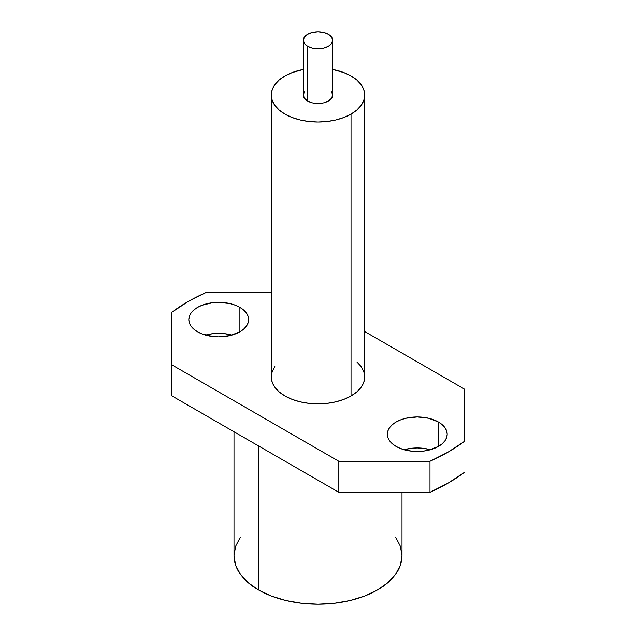 <?xml version="1.0" encoding="UTF-8"?>
<svg xmlns="http://www.w3.org/2000/svg" width="636" height="636" viewBox="0 0 636 636"><rect width="100%" height="100%" fill="white"/><g stroke="black" fill="none" stroke-linecap="round" stroke-linejoin="round"><path stroke-width="0.95" d="M258.606 589.993A84 48.495 0 0 0 350.142 600.511A84 48.495 0 0 0 402 555.705L400.386 565.166L395.608 574.26L387.841 582.648L377.394 589.993L364.666 596.027L350.142 600.511L334.385 603.27L318 604.2L301.615 603.27L285.858 600.511L271.334 596.027L258.606 589.993L258.606 445.963L258.606 589.993L248.159 582.648L240.392 574.26L235.614 565.166L234 555.705A84 48.495 0 0 0 258.606 589.993M231.925 335.1A29.916 17.275 0 0 0 205.539 335.1L212.893 333.661L218.736 333.328L224.572 333.661L231.925 335.1M239.891 307.387L239.891 331.809L243.612 329.194L246.37 326.204L248.08 322.969L248.652 319.598L248.08 316.227L246.37 312.984L243.612 310.002L239.891 307.387L235.352 305.232L230.184 303.642L218.736 302.323L212.893 302.656L202.113 305.232L197.581 307.387L193.861 310.002L191.094 312.984L189.393 316.227L188.812 319.598A29.916 17.275 180 0 1 207.28 303.642A29.916 17.275 180 0 1 239.891 307.387A29.916 17.275 180 0 1 248.652 319.598A29.916 17.275 180 0 1 230.184 335.554A29.916 17.275 180 0 1 197.581 331.809A29.916 17.275 180 0 1 188.812 319.598L189.393 322.969L191.094 326.204L193.861 329.194L197.581 331.809L202.113 333.956L212.893 336.539L218.736 336.873L230.184 335.554L239.891 331.809L239.891 307.387M430.461 449.724A29.916 17.275 0 0 0 404.075 449.724L411.428 448.285L417.264 447.951L423.107 448.285L430.461 449.724M438.419 422.002L438.419 446.432L442.139 443.817L444.906 440.828L446.607 437.592L447.188 434.221L446.607 430.85L444.906 427.607L442.139 424.625L438.419 422.002L428.72 418.257L417.264 416.946L405.816 418.257L400.648 419.855L396.109 422.002L392.388 424.625L389.63 427.607L387.92 430.85L387.348 434.221A29.916 17.275 180 0 1 405.816 418.257A29.916 17.275 180 0 1 438.419 422.002A29.916 17.275 180 0 1 447.188 434.221A29.916 17.275 180 0 1 428.72 450.177A29.916 17.275 180 0 1 396.109 446.432A29.916 17.275 180 0 1 387.348 434.221L387.92 437.592L389.63 440.828L392.388 443.817L396.109 446.432L400.648 448.579L411.428 451.163L423.107 451.163L428.72 450.177L438.419 446.432L438.419 422.002M274.839 366.582L272.176 371.647L271.286 376.91A46.714 26.974 0 0 0 300.12 401.825A46.714 26.974 0 0 0 351.032 395.982L356.844 391.895L361.161 387.229L363.824 382.172L364.714 376.91L364.714 95.042L363.824 89.787L361.161 84.723L356.844 80.064L351.032 75.97L343.957 72.615L332.668 69.435A46.714 26.974 180 0 1 364.714 95.042A46.714 26.974 180 0 1 351.032 114.114L351.032 395.982A46.714 26.974 0 0 0 364.714 376.91L363.824 371.647L361.161 366.582L356.844 361.924M284.968 75.97A46.714 26.974 180 0 1 303.332 69.435L292.043 72.615L284.968 75.97L279.156 80.064L274.839 84.723L272.176 89.787L271.286 95.042A46.714 26.974 180 0 1 284.968 75.97M304.445 91.807L303.332 95.042A14.668 8.467 0 0 0 307.625 101.037L307.625 46.261A14.668 8.467 180 0 1 303.332 40.267A14.668 8.467 180 0 1 312.387 32.444A14.668 8.467 180 0 1 328.375 34.28L323.613 32.444L318 31.8L312.387 32.444L307.625 34.28L304.445 37.031L303.332 40.267L304.445 43.51L307.625 46.261L312.387 48.098L318 48.741L323.613 48.098L328.375 46.261L331.555 43.51L332.668 40.267L331.555 37.031L328.375 34.28A14.668 8.467 180 0 1 332.668 40.267A14.668 8.467 180 0 1 323.613 48.098A14.668 8.467 180 0 1 307.625 46.261L307.625 101.037A14.668 8.467 0 0 0 323.613 102.873A14.668 8.467 0 0 0 332.668 95.042L331.555 91.807M271.286 95.042L271.286 376.91L272.176 382.172L274.839 387.229L279.156 391.895L284.968 395.982L292.043 399.336L300.12 401.825L308.889 403.359L318 403.884L327.111 403.359L335.88 401.825L343.957 399.336L351.032 395.982L351.032 114.114L343.957 117.469L335.88 119.966L327.111 121.5L318 122.017L308.889 121.5L300.12 119.966L292.043 117.469L284.968 114.114L279.156 110.028L274.839 105.369L272.176 100.305L271.286 95.042A46.714 26.974 180 0 0 300.12 119.966A46.714 26.974 180 0 0 351.032 114.114L356.844 110.028L361.161 105.369L363.824 100.305L364.714 95.042M303.332 40.267L303.332 95.042L304.445 98.286L307.625 101.037L312.387 102.873L318 103.517L323.613 102.873L328.375 101.037L331.555 98.286L332.668 95.042L332.668 40.267M338.837 461.283L171.863 364.881L171.863 312.252L187.811 301.742L206.016 292.536L271.286 292.536L206.016 292.536A184.114 106.291 180 0 0 171.863 312.252L171.863 395.886L171.863 364.881L338.837 461.283L338.837 492.288L338.837 461.283L429.984 461.283L338.837 461.283M364.714 331.539L464.137 388.938L464.137 441.559L448.189 452.069L429.984 461.283L429.984 492.288L429.984 461.283A184.114 106.291 180 0 0 464.137 441.559L464.137 388.938L364.714 331.539M171.863 395.886L338.837 492.288L429.984 492.288A184.114 106.291 0 0 0 464.137 472.564L448.189 483.074L429.984 492.288L338.837 492.288L171.863 395.886M395.608 537.142L400.386 546.245L402 555.705L402 492.288M234 431.757L234 555.705L235.614 546.245L240.392 537.142"/></g></svg>
